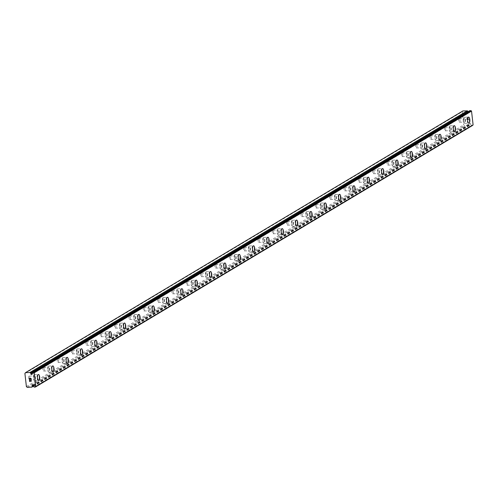 <?xml version="1.0" encoding="UTF-8"?>
<svg xmlns="http://www.w3.org/2000/svg" width="498" height="498" viewBox="0 0 498 498"><rect width="100%" height="100%" fill="white"/><g stroke="black" fill="none" stroke-linecap="round" stroke-linejoin="round"><path stroke-width="0.37" stroke-dasharray="2.49 1.87" d="M31.866 373.183L468.213 112.081L468.164 111.627M32.389 372.404L469.714 110.718A1.301 1.183 59.1 0 1 469.253 111.403L469.24 112.044A0.604 0.548 59.1 0 1 469.066 112.816A0.604 0.548 59.1 0 1 468.213 112.081M33.291 385.794L470.616 124.108L470.772 124.743A1.301 1.183 59.1 0 1 471.382 125.384L472.683 125.378M462.885 110.942L462.225 111.757L463.725 124.923L464.566 125.683L469.135 125.403A1.301 1.183 59.1 0 1 469.577 124.786L469.589 124.151A0.604 0.548 59.1 0 1 469.763 123.38A0.604 0.548 59.1 0 1 470.616 124.108M459.193 118.767A1.762 0.654 87.8 0 0 458.745 120.69A1.762 0.654 87.8 0 0 459.461 122.247A1.762 0.654 87.8 0 0 459.586 122.209A1.762 0.654 87.8 0 0 460.034 120.286A1.762 0.654 87.8 0 0 459.324 118.723A1.762 0.654 87.8 0 0 459.193 118.767M464.335 118.568A1.762 0.654 87.8 0 0 463.887 120.491A1.762 0.654 87.8 0 0 464.597 122.054A1.762 0.654 87.8 0 0 464.727 122.01A1.762 0.654 87.8 0 0 465.169 120.086A1.762 0.654 87.8 0 0 464.46 118.53A1.762 0.654 87.8 0 0 464.335 118.568M468.836 123.149L468.848 123.149A3.019 1.121 -92.2 0 1 468.836 123.149A3.019 1.121 -92.2 0 1 467.622 120.479A3.019 1.121 -92.2 0 1 468.388 117.179A3.019 1.121 -92.2 0 1 468.606 117.111A3.019 1.121 -92.2 0 1 468.612 117.111L468.618 117.111M444.857 127.345A1.762 0.654 87.8 0 0 444.409 129.268A1.762 0.654 87.8 0 0 445.119 130.825A1.762 0.654 87.8 0 0 445.249 130.787A1.762 0.654 87.8 0 0 445.698 128.864A1.762 0.654 87.8 0 0 444.988 127.307A1.762 0.654 87.8 0 0 444.857 127.345M449.993 127.152A1.762 0.654 87.8 0 0 449.545 129.069A1.762 0.654 87.8 0 0 450.254 130.632A1.762 0.654 87.8 0 0 450.385 130.588A1.762 0.654 87.8 0 0 450.833 128.671A1.762 0.654 87.8 0 0 450.124 127.108A1.762 0.654 87.8 0 0 449.993 127.152M454.5 131.727L454.506 131.727A3.019 1.121 -92.2 0 1 454.5 131.727A3.019 1.121 -92.2 0 1 453.28 129.057A3.019 1.121 -92.2 0 1 454.045 125.764A3.019 1.121 -92.2 0 1 454.269 125.695A3.019 1.121 -92.2 0 1 454.276 125.695L454.276 125.695M430.521 135.923A1.762 0.654 87.8 0 0 430.073 137.846A1.762 0.654 87.8 0 0 430.782 139.409A1.762 0.654 87.8 0 0 430.913 139.365A1.762 0.654 87.8 0 0 431.355 137.442A1.762 0.654 87.8 0 0 430.646 135.886A1.762 0.654 87.8 0 0 430.521 135.923M435.657 135.73A1.762 0.654 87.8 0 0 435.208 137.653A1.762 0.654 87.8 0 0 435.918 139.21A1.762 0.654 87.8 0 0 436.049 139.172A1.762 0.654 87.8 0 0 436.497 137.249A1.762 0.654 87.8 0 0 435.787 135.693A1.762 0.654 87.8 0 0 435.657 135.73M440.157 140.312L440.17 140.305A3.019 1.121 -92.2 0 1 440.157 140.312A3.019 1.121 -92.2 0 1 438.943 137.635A3.019 1.121 -92.2 0 1 439.709 134.342A3.019 1.121 -92.2 0 1 439.933 134.273L439.939 134.273M416.179 144.507A1.762 0.654 87.8 0 0 415.73 146.424A1.762 0.654 87.8 0 0 416.44 147.987A1.762 0.654 87.8 0 0 416.571 147.943A1.762 0.654 87.8 0 0 417.019 146.026A1.762 0.654 87.8 0 0 416.309 144.464A1.762 0.654 87.8 0 0 416.179 144.507M421.314 144.308A1.762 0.654 87.8 0 0 420.872 146.231A1.762 0.654 87.8 0 0 421.582 147.788A1.762 0.654 87.8 0 0 421.706 147.75A1.762 0.654 87.8 0 0 422.155 145.827A1.762 0.654 87.8 0 0 421.445 144.271A1.762 0.654 87.8 0 0 421.314 144.308M425.821 148.89L425.834 148.89A3.019 1.121 -92.2 0 1 425.821 148.89A3.019 1.121 -92.2 0 1 424.601 146.213A3.019 1.121 -92.2 0 1 425.373 142.92A3.019 1.121 -92.2 0 1 425.591 142.851A3.019 1.121 -92.2 0 1 425.597 142.851L425.603 142.851M401.842 153.085A1.762 0.654 87.8 0 0 401.394 155.009A1.762 0.654 87.8 0 0 402.104 156.565A1.762 0.654 87.8 0 0 402.235 156.528A1.762 0.654 87.8 0 0 402.683 154.604A1.762 0.654 87.8 0 0 401.973 153.048A1.762 0.654 87.8 0 0 401.842 153.085M406.978 152.892A1.762 0.654 87.8 0 0 406.53 154.81A1.762 0.654 87.8 0 0 407.24 156.372A1.762 0.654 87.8 0 0 407.37 156.328A1.762 0.654 87.8 0 0 407.818 154.411A1.762 0.654 87.8 0 0 407.109 152.849A1.762 0.654 87.8 0 0 406.978 152.892M411.491 157.468L411.485 157.468A3.019 1.121 -92.2 0 1 410.265 154.797A3.019 1.121 -92.2 0 1 411.031 151.504A3.019 1.121 -92.2 0 1 411.255 151.429A3.019 1.121 -92.2 0 1 411.261 151.429L411.261 151.429M387.5 161.663A1.762 0.654 87.8 0 0 387.052 163.587A1.762 0.654 87.8 0 0 387.768 165.143A1.762 0.654 87.8 0 0 387.892 165.106A1.762 0.654 87.8 0 0 388.34 163.182A1.762 0.654 87.8 0 0 387.631 161.626A1.762 0.654 87.8 0 0 387.5 161.663M392.642 161.47A1.762 0.654 87.8 0 0 392.194 163.394A1.762 0.654 87.8 0 0 392.903 164.95A1.762 0.654 87.8 0 0 393.034 164.913A1.762 0.654 87.8 0 0 393.482 162.989A1.762 0.654 87.8 0 0 392.766 161.427A1.762 0.654 87.8 0 0 392.642 161.47M397.143 166.046L397.155 166.046A3.019 1.121 -92.2 0 1 397.143 166.046A3.019 1.121 -92.2 0 1 395.929 163.375A3.019 1.121 -92.2 0 1 396.694 160.082A3.019 1.121 -92.2 0 1 396.912 160.014A3.019 1.121 -92.2 0 1 396.918 160.014L396.925 160.014M373.164 170.248A1.762 0.654 87.8 0 0 372.716 172.165A1.762 0.654 87.8 0 0 373.425 173.727A1.762 0.654 87.8 0 0 373.556 173.684A1.762 0.654 87.8 0 0 374.004 171.766A1.762 0.654 87.8 0 0 373.295 170.204A1.762 0.654 87.8 0 0 373.164 170.248M378.299 170.048A1.762 0.654 87.8 0 0 377.851 171.972A1.762 0.654 87.8 0 0 378.567 173.528A1.762 0.654 87.8 0 0 378.692 173.491A1.762 0.654 87.8 0 0 379.14 171.567A1.762 0.654 87.8 0 0 378.43 170.011A1.762 0.654 87.8 0 0 378.299 170.048M382.806 174.63L382.813 174.63A3.019 1.121 -92.2 0 1 382.806 174.63A3.019 1.121 -92.2 0 1 381.586 171.953A3.019 1.121 -92.2 0 1 382.358 168.66A3.019 1.121 -92.2 0 1 382.576 168.592A3.019 1.121 -92.2 0 1 382.582 168.592L382.589 168.592M358.828 178.826A1.762 0.654 87.8 0 0 358.379 180.743A1.762 0.654 87.8 0 0 359.089 182.305A1.762 0.654 87.8 0 0 359.22 182.262A1.762 0.654 87.8 0 0 359.668 180.344A1.762 0.654 87.8 0 0 358.952 178.782A1.762 0.654 87.8 0 0 358.828 178.826M363.963 178.626A1.762 0.654 87.8 0 0 363.515 180.55A1.762 0.654 87.8 0 0 364.225 182.112A1.762 0.654 87.8 0 0 364.355 182.069A1.762 0.654 87.8 0 0 364.804 180.145A1.762 0.654 87.8 0 0 364.094 178.589A1.762 0.654 87.8 0 0 363.963 178.626M368.476 183.208L368.47 183.208A3.019 1.121 -92.2 0 1 367.25 180.537A3.019 1.121 -92.2 0 1 368.016 177.238A3.019 1.121 -92.2 0 1 368.24 177.17L368.246 177.17M344.485 187.404A1.762 0.654 87.8 0 0 344.037 189.327A1.762 0.654 87.8 0 0 344.747 190.883A1.762 0.654 87.8 0 0 344.877 190.846A1.762 0.654 87.8 0 0 345.326 188.923A1.762 0.654 87.8 0 0 344.616 187.366A1.762 0.654 87.8 0 0 344.485 187.404M349.627 187.211A1.762 0.654 87.8 0 0 349.179 189.128A1.762 0.654 87.8 0 0 349.889 190.69A1.762 0.654 87.8 0 0 350.013 190.647A1.762 0.654 87.8 0 0 350.461 188.73A1.762 0.654 87.8 0 0 349.752 187.167A1.762 0.654 87.8 0 0 349.627 187.211M354.128 191.786L354.14 191.786A3.019 1.121 -92.2 0 1 354.128 191.786A3.019 1.121 -92.2 0 1 352.908 189.116A3.019 1.121 -92.2 0 1 353.68 185.822A3.019 1.121 -92.2 0 1 353.897 185.754A3.019 1.121 -92.2 0 1 353.904 185.754L353.91 185.754M330.149 195.982A1.762 0.654 87.8 0 0 329.701 197.905A1.762 0.654 87.8 0 0 330.411 199.468A1.762 0.654 87.8 0 0 330.541 199.424A1.762 0.654 87.8 0 0 330.989 197.501A1.762 0.654 87.8 0 0 330.28 195.944A1.762 0.654 87.8 0 0 330.149 195.982M335.285 195.789A1.762 0.654 87.8 0 0 334.837 197.712A1.762 0.654 87.8 0 0 335.546 199.268A1.762 0.654 87.8 0 0 335.677 199.231A1.762 0.654 87.8 0 0 336.125 197.308A1.762 0.654 87.8 0 0 335.415 195.751A1.762 0.654 87.8 0 0 335.285 195.789M339.792 200.364L339.798 200.364A3.019 1.121 -92.2 0 1 339.792 200.364A3.019 1.121 -92.2 0 1 338.572 197.694A3.019 1.121 -92.2 0 1 339.337 194.401A3.019 1.121 -92.2 0 1 339.561 194.332A3.019 1.121 -92.2 0 1 339.568 194.332L339.568 194.332M315.807 204.566A1.762 0.654 87.8 0 0 315.365 206.483A1.762 0.654 87.8 0 0 316.074 208.046A1.762 0.654 87.8 0 0 316.199 208.002A1.762 0.654 87.8 0 0 316.647 206.085A1.762 0.654 87.8 0 0 315.937 204.522A1.762 0.654 87.8 0 0 315.807 204.566M320.949 204.367A1.762 0.654 87.8 0 0 320.5 206.29A1.762 0.654 87.8 0 0 321.21 207.847A1.762 0.654 87.8 0 0 321.341 207.809A1.762 0.654 87.8 0 0 321.789 205.886A1.762 0.654 87.8 0 0 321.073 204.329A1.762 0.654 87.8 0 0 320.949 204.367M325.462 208.948L325.449 208.948A3.019 1.121 -92.2 0 1 325.449 208.948A3.019 1.121 -92.2 0 1 324.235 206.272A3.019 1.121 -92.2 0 1 325.001 202.979A3.019 1.121 -92.2 0 1 325.225 202.91L325.231 202.91M301.471 213.144A1.762 0.654 87.8 0 0 301.022 215.068A1.762 0.654 87.8 0 0 301.732 216.624A1.762 0.654 87.8 0 0 301.863 216.586A1.762 0.654 87.8 0 0 302.311 214.663A1.762 0.654 87.8 0 0 301.601 213.1A1.762 0.654 87.8 0 0 301.471 213.144M306.606 212.951A1.762 0.654 87.8 0 0 306.158 214.868A1.762 0.654 87.8 0 0 306.874 216.431A1.762 0.654 87.8 0 0 306.998 216.387A1.762 0.654 87.8 0 0 307.447 214.47A1.762 0.654 87.8 0 0 306.737 212.907A1.762 0.654 87.8 0 0 306.606 212.951M311.113 217.526L311.126 217.526A3.019 1.121 -92.2 0 1 311.113 217.526A3.019 1.121 -92.2 0 1 309.893 214.856A3.019 1.121 -92.2 0 1 310.665 211.563A3.019 1.121 -92.2 0 1 310.883 211.488A3.019 1.121 -92.2 0 1 310.889 211.488L310.895 211.488M287.134 221.722A1.762 0.654 87.8 0 0 286.686 223.646A1.762 0.654 87.8 0 0 287.396 225.202A1.762 0.654 87.8 0 0 287.527 225.164A1.762 0.654 87.8 0 0 287.975 223.241A1.762 0.654 87.8 0 0 287.259 221.685A1.762 0.654 87.8 0 0 287.134 221.722M292.27 221.529A1.762 0.654 87.8 0 0 291.822 223.446A1.762 0.654 87.8 0 0 292.531 225.009A1.762 0.654 87.8 0 0 292.662 224.965A1.762 0.654 87.8 0 0 293.11 223.048A1.762 0.654 87.8 0 0 292.401 221.486A1.762 0.654 87.8 0 0 292.27 221.529M296.777 226.104L296.777 226.104A3.019 1.121 -92.2 0 1 295.557 223.434A3.019 1.121 -92.2 0 1 296.322 220.141A3.019 1.121 -92.2 0 1 296.547 220.072L296.553 220.072M272.792 230.306A1.762 0.654 87.8 0 0 272.344 232.224A1.762 0.654 87.8 0 0 273.06 233.786A1.762 0.654 87.8 0 0 273.184 233.743A1.762 0.654 87.8 0 0 273.632 231.825A1.762 0.654 87.8 0 0 272.923 230.263A1.762 0.654 87.8 0 0 272.792 230.306M277.934 230.107A1.762 0.654 87.8 0 0 277.486 232.031A1.762 0.654 87.8 0 0 278.195 233.587A1.762 0.654 87.8 0 0 278.326 233.55A1.762 0.654 87.8 0 0 278.774 231.626A1.762 0.654 87.8 0 0 278.058 230.07A1.762 0.654 87.8 0 0 277.934 230.107M282.447 234.689L282.434 234.689A3.019 1.121 -92.2 0 1 282.434 234.689A3.019 1.121 -92.2 0 1 281.221 232.012A3.019 1.121 -92.2 0 1 281.986 228.719A3.019 1.121 -92.2 0 1 282.204 228.65A3.019 1.121 -92.2 0 1 282.21 228.65L282.217 228.65M258.456 238.884A1.762 0.654 87.8 0 0 258.008 240.802A1.762 0.654 87.8 0 0 258.717 242.364A1.762 0.654 87.8 0 0 258.848 242.321A1.762 0.654 87.8 0 0 259.296 240.403A1.762 0.654 87.8 0 0 258.587 238.841A1.762 0.654 87.8 0 0 258.456 238.884M263.591 238.685A1.762 0.654 87.8 0 0 263.143 240.609A1.762 0.654 87.8 0 0 263.853 242.171A1.762 0.654 87.8 0 0 263.984 242.128A1.762 0.654 87.8 0 0 264.432 240.204A1.762 0.654 87.8 0 0 263.722 238.648A1.762 0.654 87.8 0 0 263.591 238.685M268.098 243.267L268.105 243.267A3.019 1.121 -92.2 0 1 268.098 243.267A3.019 1.121 -92.2 0 1 266.878 240.59A3.019 1.121 -92.2 0 1 267.644 237.297A3.019 1.121 -92.2 0 1 267.868 237.229A3.019 1.121 -92.2 0 1 267.874 237.229L267.874 237.229M244.12 247.462A1.762 0.654 87.8 0 0 243.671 249.386A1.762 0.654 87.8 0 0 244.381 250.942A1.762 0.654 87.8 0 0 244.512 250.905A1.762 0.654 87.8 0 0 244.954 248.981A1.762 0.654 87.8 0 0 244.244 247.425A1.762 0.654 87.8 0 0 244.12 247.462M249.255 247.269A1.762 0.654 87.8 0 0 248.807 249.187A1.762 0.654 87.8 0 0 249.517 250.749A1.762 0.654 87.8 0 0 249.647 250.706A1.762 0.654 87.8 0 0 250.096 248.788A1.762 0.654 87.8 0 0 249.386 247.226A1.762 0.654 87.8 0 0 249.255 247.269M253.756 251.845L253.768 251.845A3.019 1.121 -92.2 0 1 253.756 251.845A3.019 1.121 -92.2 0 1 252.542 249.174A3.019 1.121 -92.2 0 1 253.308 245.881A3.019 1.121 -92.2 0 1 253.532 245.813L253.538 245.807M229.777 256.04A1.762 0.654 87.8 0 0 229.329 257.964A1.762 0.654 87.8 0 0 230.039 259.52A1.762 0.654 87.8 0 0 230.169 259.483A1.762 0.654 87.8 0 0 230.618 257.559A1.762 0.654 87.8 0 0 229.908 256.003A1.762 0.654 87.8 0 0 229.777 256.04M234.913 255.848A1.762 0.654 87.8 0 0 234.471 257.771A1.762 0.654 87.8 0 0 235.181 259.327A1.762 0.654 87.8 0 0 235.305 259.29A1.762 0.654 87.8 0 0 235.753 257.366A1.762 0.654 87.8 0 0 235.044 255.804A1.762 0.654 87.8 0 0 234.913 255.848M239.432 260.423L239.42 260.423A3.019 1.121 -92.2 0 1 239.42 260.423A3.019 1.121 -92.2 0 1 238.2 257.752A3.019 1.121 -92.2 0 1 238.972 254.459A3.019 1.121 -92.2 0 1 239.189 254.391A3.019 1.121 -92.2 0 1 239.196 254.391L239.202 254.391M215.441 264.625A1.762 0.654 87.8 0 0 214.993 266.542A1.762 0.654 87.8 0 0 215.702 268.105A1.762 0.654 87.8 0 0 215.833 268.061A1.762 0.654 87.8 0 0 216.281 266.144A1.762 0.654 87.8 0 0 215.572 264.581A1.762 0.654 87.8 0 0 215.441 264.625M220.577 264.426A1.762 0.654 87.8 0 0 220.128 266.349A1.762 0.654 87.8 0 0 220.838 267.905A1.762 0.654 87.8 0 0 220.969 267.868A1.762 0.654 87.8 0 0 221.417 265.944A1.762 0.654 87.8 0 0 220.707 264.388A1.762 0.654 87.8 0 0 220.577 264.426M225.084 269.007L225.084 269.007A3.019 1.121 -92.2 0 1 223.863 266.33A3.019 1.121 -92.2 0 1 224.629 263.037A3.019 1.121 -92.2 0 1 224.853 262.969A3.019 1.121 -92.2 0 1 224.859 262.969L224.859 262.969M201.099 273.203A1.762 0.654 87.8 0 0 200.65 275.126A1.762 0.654 87.8 0 0 201.366 276.683A1.762 0.654 87.8 0 0 201.491 276.645A1.762 0.654 87.8 0 0 201.939 274.722A1.762 0.654 87.8 0 0 201.229 273.159A1.762 0.654 87.8 0 0 201.099 273.203M206.24 273.01A1.762 0.654 87.8 0 0 205.792 274.927A1.762 0.654 87.8 0 0 206.502 276.49A1.762 0.654 87.8 0 0 206.633 276.446A1.762 0.654 87.8 0 0 207.081 274.529A1.762 0.654 87.8 0 0 206.365 272.966A1.762 0.654 87.8 0 0 206.24 273.01M210.741 277.585L210.754 277.585A3.019 1.121 -92.2 0 1 210.741 277.585A3.019 1.121 -92.2 0 1 209.527 274.915A3.019 1.121 -92.2 0 1 210.293 271.615A3.019 1.121 -92.2 0 1 210.511 271.547A3.019 1.121 -92.2 0 1 210.517 271.547L210.511 271.547M186.762 281.781A1.762 0.654 87.8 0 0 186.314 283.704A1.762 0.654 87.8 0 0 187.024 285.261A1.762 0.654 87.8 0 0 187.155 285.223A1.762 0.654 87.8 0 0 187.603 283.3A1.762 0.654 87.8 0 0 186.893 281.744A1.762 0.654 87.8 0 0 186.762 281.781M191.898 281.588A1.762 0.654 87.8 0 0 191.45 283.505A1.762 0.654 87.8 0 0 192.166 285.068A1.762 0.654 87.8 0 0 192.29 285.024A1.762 0.654 87.8 0 0 192.738 283.107A1.762 0.654 87.8 0 0 192.029 281.544A1.762 0.654 87.8 0 0 191.898 281.588M196.405 286.163L196.411 286.163A3.019 1.121 -92.2 0 1 196.405 286.163A3.019 1.121 -92.2 0 1 195.185 283.493A3.019 1.121 -92.2 0 1 195.957 280.2A3.019 1.121 -92.2 0 1 196.175 280.131A3.019 1.121 -92.2 0 1 196.181 280.131L196.187 280.131M172.426 290.359A1.762 0.654 87.8 0 0 171.978 292.282A1.762 0.654 87.8 0 0 172.688 293.845A1.762 0.654 87.8 0 0 172.818 293.801A1.762 0.654 87.8 0 0 173.267 291.878A1.762 0.654 87.8 0 0 172.551 290.322A1.762 0.654 87.8 0 0 172.426 290.359M177.562 290.166A1.762 0.654 87.8 0 0 177.114 292.089A1.762 0.654 87.8 0 0 177.823 293.646A1.762 0.654 87.8 0 0 177.954 293.608A1.762 0.654 87.8 0 0 178.402 291.685A1.762 0.654 87.8 0 0 177.693 290.129A1.762 0.654 87.8 0 0 177.562 290.166M182.069 294.748L182.069 294.748A3.019 1.121 -92.2 0 1 180.849 292.071A3.019 1.121 -92.2 0 1 181.614 288.778A3.019 1.121 -92.2 0 1 181.838 288.709L181.845 288.709M158.084 298.943A1.762 0.654 87.8 0 0 157.636 300.86A1.762 0.654 87.8 0 0 158.352 302.423A1.762 0.654 87.8 0 0 158.476 302.379A1.762 0.654 87.8 0 0 158.924 300.462A1.762 0.654 87.8 0 0 158.215 298.9A1.762 0.654 87.8 0 0 158.084 298.943M163.226 298.744A1.762 0.654 87.8 0 0 162.778 300.668A1.762 0.654 87.8 0 0 163.487 302.224A1.762 0.654 87.8 0 0 163.618 302.186A1.762 0.654 87.8 0 0 164.06 300.263A1.762 0.654 87.8 0 0 163.35 298.707A1.762 0.654 87.8 0 0 163.226 298.744M167.726 303.326L167.739 303.326A3.019 1.121 -92.2 0 1 167.726 303.326A3.019 1.121 -92.2 0 1 166.506 300.649A3.019 1.121 -92.2 0 1 167.278 297.356A3.019 1.121 -92.2 0 1 167.496 297.287A3.019 1.121 -92.2 0 1 167.502 297.287L167.496 297.287M143.748 307.521A1.762 0.654 87.8 0 0 143.299 309.445A1.762 0.654 87.8 0 0 144.009 311.001A1.762 0.654 87.8 0 0 144.14 310.964A1.762 0.654 87.8 0 0 144.588 309.04A1.762 0.654 87.8 0 0 143.878 307.484A1.762 0.654 87.8 0 0 143.748 307.521M148.883 307.328A1.762 0.654 87.8 0 0 148.435 309.246A1.762 0.654 87.8 0 0 149.145 310.808A1.762 0.654 87.8 0 0 149.276 310.764A1.762 0.654 87.8 0 0 149.724 308.847A1.762 0.654 87.8 0 0 149.014 307.285A1.762 0.654 87.8 0 0 148.883 307.328M153.39 311.904L153.396 311.904A3.019 1.121 -92.2 0 1 153.39 311.904A3.019 1.121 -92.2 0 1 152.17 309.233A3.019 1.121 -92.2 0 1 152.936 305.94A3.019 1.121 -92.2 0 1 153.16 305.872A3.019 1.121 -92.2 0 1 153.166 305.865L153.166 305.865M129.412 316.099A1.762 0.654 87.8 0 0 128.963 318.023A1.762 0.654 87.8 0 0 129.673 319.579A1.762 0.654 87.8 0 0 129.797 319.542A1.762 0.654 87.8 0 0 130.246 317.618A1.762 0.654 87.8 0 0 129.536 316.062A1.762 0.654 87.8 0 0 129.412 316.099M134.547 315.906A1.762 0.654 87.8 0 0 134.099 317.83A1.762 0.654 87.8 0 0 134.809 319.386A1.762 0.654 87.8 0 0 134.939 319.349A1.762 0.654 87.8 0 0 135.388 317.425A1.762 0.654 87.8 0 0 134.672 315.863A1.762 0.654 87.8 0 0 134.547 315.906M139.048 320.482L139.06 320.482A3.019 1.121 -92.2 0 1 139.048 320.482A3.019 1.121 -92.2 0 1 137.834 317.811A3.019 1.121 -92.2 0 1 138.6 314.518A3.019 1.121 -92.2 0 1 138.824 314.45L138.83 314.45M115.069 324.684A1.762 0.654 87.8 0 0 114.621 326.601A1.762 0.654 87.8 0 0 115.331 328.163A1.762 0.654 87.8 0 0 115.461 328.12A1.762 0.654 87.8 0 0 115.91 326.202A1.762 0.654 87.8 0 0 115.2 324.64A1.762 0.654 87.8 0 0 115.069 324.684M120.205 324.484A1.762 0.654 87.8 0 0 119.757 326.408A1.762 0.654 87.8 0 0 120.472 327.964A1.762 0.654 87.8 0 0 120.597 327.927A1.762 0.654 87.8 0 0 121.045 326.003A1.762 0.654 87.8 0 0 120.335 324.447A1.762 0.654 87.8 0 0 120.205 324.484M124.712 329.066L124.724 329.066A3.019 1.121 -92.2 0 1 124.712 329.066A3.019 1.121 -92.2 0 1 123.492 326.389A3.019 1.121 -92.2 0 1 124.263 323.096A3.019 1.121 -92.2 0 1 124.481 323.028A3.019 1.121 -92.2 0 1 124.488 323.028L124.481 323.028M100.733 333.262A1.762 0.654 87.8 0 0 100.285 335.185A1.762 0.654 87.8 0 0 100.994 336.741A1.762 0.654 87.8 0 0 101.125 336.704A1.762 0.654 87.8 0 0 101.573 334.781A1.762 0.654 87.8 0 0 100.857 333.218A1.762 0.654 87.8 0 0 100.733 333.262M105.869 333.062A1.762 0.654 87.8 0 0 105.42 334.986A1.762 0.654 87.8 0 0 106.13 336.548A1.762 0.654 87.8 0 0 106.261 336.505A1.762 0.654 87.8 0 0 106.709 334.581A1.762 0.654 87.8 0 0 105.999 333.025A1.762 0.654 87.8 0 0 105.869 333.062M110.375 337.644L110.375 337.644A3.019 1.121 -92.2 0 1 109.155 334.973A3.019 1.121 -92.2 0 1 109.921 331.674A3.019 1.121 -92.2 0 1 110.145 331.606A3.019 1.121 -92.2 0 1 110.151 331.606L110.151 331.606M86.391 341.84A1.762 0.654 87.8 0 0 85.942 343.763A1.762 0.654 87.8 0 0 86.658 345.319A1.762 0.654 87.8 0 0 86.783 345.282A1.762 0.654 87.8 0 0 87.231 343.359A1.762 0.654 87.8 0 0 86.521 341.802A1.762 0.654 87.8 0 0 86.391 341.84M91.532 341.647A1.762 0.654 87.8 0 0 91.084 343.564A1.762 0.654 87.8 0 0 91.794 345.126A1.762 0.654 87.8 0 0 91.925 345.083A1.762 0.654 87.8 0 0 92.373 343.166A1.762 0.654 87.8 0 0 91.657 341.603A1.762 0.654 87.8 0 0 91.532 341.647M96.033 346.222L96.046 346.222A3.019 1.121 -92.2 0 1 96.033 346.222A3.019 1.121 -92.2 0 1 94.819 343.552A3.019 1.121 -92.2 0 1 95.585 340.259A3.019 1.121 -92.2 0 1 95.803 340.19A3.019 1.121 -92.2 0 1 95.809 340.19L95.815 340.19M72.054 350.418A1.762 0.654 87.8 0 0 71.606 352.341A1.762 0.654 87.8 0 0 72.316 353.904A1.762 0.654 87.8 0 0 72.447 353.86A1.762 0.654 87.8 0 0 72.895 351.937A1.762 0.654 87.8 0 0 72.185 350.38A1.762 0.654 87.8 0 0 72.054 350.418M77.19 350.225A1.762 0.654 87.8 0 0 76.742 352.148A1.762 0.654 87.8 0 0 77.451 353.705A1.762 0.654 87.8 0 0 77.582 353.667A1.762 0.654 87.8 0 0 78.03 351.744A1.762 0.654 87.8 0 0 77.321 350.187A1.762 0.654 87.8 0 0 77.19 350.225M81.697 354.806L81.703 354.8A3.019 1.121 -92.2 0 1 81.697 354.806A3.019 1.121 -92.2 0 1 80.477 352.13A3.019 1.121 -92.2 0 1 81.242 348.837A3.019 1.121 -92.2 0 1 81.467 348.768A3.019 1.121 -92.2 0 1 81.473 348.768L81.467 348.768M57.718 359.002A1.762 0.654 87.8 0 0 57.27 360.919A1.762 0.654 87.8 0 0 57.98 362.482A1.762 0.654 87.8 0 0 58.11 362.438A1.762 0.654 87.8 0 0 58.552 360.521A1.762 0.654 87.8 0 0 57.843 358.958A1.762 0.654 87.8 0 0 57.718 359.002M62.854 358.803A1.762 0.654 87.8 0 0 62.406 360.726A1.762 0.654 87.8 0 0 63.115 362.283A1.762 0.654 87.8 0 0 63.246 362.245A1.762 0.654 87.8 0 0 63.694 360.322A1.762 0.654 87.8 0 0 62.985 358.765A1.762 0.654 87.8 0 0 62.854 358.803M67.361 363.384L67.361 363.384A3.019 1.121 -92.2 0 1 66.141 360.708A3.019 1.121 -92.2 0 1 66.906 357.415A3.019 1.121 -92.2 0 1 67.13 357.346L67.137 357.346M43.376 367.58A1.762 0.654 87.8 0 0 42.928 369.504A1.762 0.654 87.8 0 0 43.637 371.06A1.762 0.654 87.8 0 0 43.768 371.022A1.762 0.654 87.8 0 0 44.216 369.099A1.762 0.654 87.8 0 0 43.507 367.543A1.762 0.654 87.8 0 0 43.376 367.58M48.511 367.387A1.762 0.654 87.8 0 0 48.069 369.304A1.762 0.654 87.8 0 0 48.779 370.867A1.762 0.654 87.8 0 0 48.904 370.823A1.762 0.654 87.8 0 0 49.352 368.906A1.762 0.654 87.8 0 0 48.642 367.343A1.762 0.654 87.8 0 0 48.511 367.387M53.018 371.962L53.031 371.962A3.019 1.121 -92.2 0 1 53.018 371.962A3.019 1.121 -92.2 0 1 51.798 369.292A3.019 1.121 -92.2 0 1 52.57 365.999A3.019 1.121 -92.2 0 1 52.788 365.924A3.019 1.121 -92.2 0 1 52.794 365.924L52.8 365.924M29.04 376.158A1.762 0.654 87.8 0 0 28.591 378.082A1.762 0.654 87.8 0 0 29.301 379.638A1.762 0.654 87.8 0 0 29.432 379.601A1.762 0.654 87.8 0 0 29.88 377.677A1.762 0.654 87.8 0 0 29.17 376.121A1.762 0.654 87.8 0 0 29.04 376.158M34.175 375.965A1.762 0.654 87.8 0 0 33.727 377.889A1.762 0.654 87.8 0 0 34.437 379.445A1.762 0.654 87.8 0 0 34.567 379.408A1.762 0.654 87.8 0 0 35.016 377.484A1.762 0.654 87.8 0 0 34.306 375.922A1.762 0.654 87.8 0 0 34.175 375.965M38.682 380.54L38.682 380.54A3.019 1.121 -92.2 0 1 37.462 377.87A3.019 1.121 -92.2 0 1 38.228 374.577A3.019 1.121 -92.2 0 1 38.452 374.508A3.019 1.121 -92.2 0 1 38.458 374.508L38.452 374.508M34.038 374.733A3.019 1.121 87.8 0 0 33.266 378.032A3.019 1.121 87.8 0 0 34.486 380.702A3.019 1.121 87.8 0 0 34.711 380.634A3.019 1.121 87.8 0 0 35.476 377.341A3.019 1.121 87.8 0 0 34.256 374.664A3.019 1.121 87.8 0 0 34.038 374.733M37.761 374.596A3.019 1.121 87.8 0 0 36.995 377.889A3.019 1.121 87.8 0 0 38.215 380.559A3.019 1.121 87.8 0 0 38.433 380.491A3.019 1.121 87.8 0 0 39.205 377.198A3.019 1.121 87.8 0 0 37.985 374.527A3.019 1.121 87.8 0 0 37.761 374.596M48.374 366.155A3.019 1.121 87.8 0 0 47.609 369.448A3.019 1.121 87.8 0 0 48.823 372.124A3.019 1.121 87.8 0 0 49.047 372.056A3.019 1.121 87.8 0 0 49.812 368.763A3.019 1.121 87.8 0 0 48.599 366.086A3.019 1.121 87.8 0 0 48.374 366.155M52.103 366.011A3.019 1.121 87.8 0 0 51.331 369.311A3.019 1.121 87.8 0 0 52.551 371.981A3.019 1.121 87.8 0 0 52.776 371.913A3.019 1.121 87.8 0 0 53.541 368.62A3.019 1.121 87.8 0 0 52.321 365.943A3.019 1.121 87.8 0 0 52.103 366.011M62.711 357.576A3.019 1.121 87.8 0 0 61.945 360.869A3.019 1.121 87.8 0 0 63.165 363.54A3.019 1.121 87.8 0 0 63.383 363.472A3.019 1.121 87.8 0 0 64.155 360.179A3.019 1.121 87.8 0 0 62.935 357.508A3.019 1.121 87.8 0 0 62.711 357.576M66.439 357.433A3.019 1.121 87.8 0 0 65.674 360.726A3.019 1.121 87.8 0 0 66.888 363.403A3.019 1.121 87.8 0 0 67.112 363.335A3.019 1.121 87.8 0 0 67.877 360.035A3.019 1.121 87.8 0 0 66.664 357.365A3.019 1.121 87.8 0 0 66.439 357.433M77.053 348.998A3.019 1.121 87.8 0 0 76.281 352.291A3.019 1.121 87.8 0 0 77.501 354.962A3.019 1.121 87.8 0 0 77.725 354.893A3.019 1.121 87.8 0 0 78.491 351.6A3.019 1.121 87.8 0 0 77.271 348.93A3.019 1.121 87.8 0 0 77.053 348.998M80.776 348.855A3.019 1.121 87.8 0 0 80.01 352.148A3.019 1.121 87.8 0 0 81.23 354.819A3.019 1.121 87.8 0 0 81.448 354.75A3.019 1.121 87.8 0 0 82.22 351.457A3.019 1.121 87.8 0 0 81 348.787A3.019 1.121 87.8 0 0 80.776 348.855M91.389 340.414A3.019 1.121 87.8 0 0 90.624 343.707A3.019 1.121 87.8 0 0 91.844 346.384A3.019 1.121 87.8 0 0 92.062 346.315A3.019 1.121 87.8 0 0 92.827 343.022A3.019 1.121 87.8 0 0 91.613 340.346A3.019 1.121 87.8 0 0 91.389 340.414M95.118 340.277A3.019 1.121 87.8 0 0 94.352 343.57A3.019 1.121 87.8 0 0 95.566 346.241A3.019 1.121 87.8 0 0 95.79 346.172A3.019 1.121 87.8 0 0 96.556 342.879A3.019 1.121 87.8 0 0 95.336 340.202A3.019 1.121 87.8 0 0 95.118 340.277M105.732 331.836A3.019 1.121 87.8 0 0 104.96 335.129A3.019 1.121 87.8 0 0 106.18 337.806A3.019 1.121 87.8 0 0 106.398 337.737A3.019 1.121 87.8 0 0 107.17 334.438A3.019 1.121 87.8 0 0 105.95 331.768A3.019 1.121 87.8 0 0 105.732 331.836M109.454 331.693A3.019 1.121 87.8 0 0 108.689 334.986A3.019 1.121 87.8 0 0 109.909 337.663A3.019 1.121 87.8 0 0 110.126 337.594A3.019 1.121 87.8 0 0 110.892 334.301A3.019 1.121 87.8 0 0 109.678 331.624A3.019 1.121 87.8 0 0 109.454 331.693M120.068 323.258A3.019 1.121 87.8 0 0 119.302 326.551A3.019 1.121 87.8 0 0 120.516 329.222A3.019 1.121 87.8 0 0 120.74 329.153A3.019 1.121 87.8 0 0 121.506 325.86A3.019 1.121 87.8 0 0 120.286 323.19A3.019 1.121 87.8 0 0 120.068 323.258M123.797 323.115A3.019 1.121 87.8 0 0 123.025 326.408A3.019 1.121 87.8 0 0 124.245 329.085A3.019 1.121 87.8 0 0 124.469 329.01A3.019 1.121 87.8 0 0 125.235 325.717A3.019 1.121 87.8 0 0 124.014 323.046A3.019 1.121 87.8 0 0 123.797 323.115M134.404 314.68A3.019 1.121 87.8 0 0 133.638 317.973A3.019 1.121 87.8 0 0 134.858 320.644A3.019 1.121 87.8 0 0 135.076 320.575A3.019 1.121 87.8 0 0 135.848 317.282A3.019 1.121 87.8 0 0 134.628 314.605A3.019 1.121 87.8 0 0 134.404 314.68M138.133 314.537A3.019 1.121 87.8 0 0 137.367 317.83A3.019 1.121 87.8 0 0 138.581 320.5A3.019 1.121 87.8 0 0 138.805 320.432A3.019 1.121 87.8 0 0 139.571 317.139A3.019 1.121 87.8 0 0 138.357 314.468A3.019 1.121 87.8 0 0 138.133 314.537M148.746 306.096A3.019 1.121 87.8 0 0 147.974 309.389A3.019 1.121 87.8 0 0 149.195 312.065A3.019 1.121 87.8 0 0 149.419 311.997A3.019 1.121 87.8 0 0 150.184 308.704A3.019 1.121 87.8 0 0 148.964 306.027A3.019 1.121 87.8 0 0 148.746 306.096M152.469 305.953A3.019 1.121 87.8 0 0 151.703 309.252A3.019 1.121 87.8 0 0 152.923 311.922A3.019 1.121 87.8 0 0 153.141 311.854A3.019 1.121 87.8 0 0 153.913 308.561A3.019 1.121 87.8 0 0 152.693 305.884A3.019 1.121 87.8 0 0 152.469 305.953M163.083 297.518A3.019 1.121 87.8 0 0 162.317 300.811A3.019 1.121 87.8 0 0 163.531 303.487A3.019 1.121 87.8 0 0 163.755 303.413A3.019 1.121 87.8 0 0 164.521 300.12A3.019 1.121 87.8 0 0 163.307 297.449A3.019 1.121 87.8 0 0 163.083 297.518M166.811 297.374A3.019 1.121 87.8 0 0 166.039 300.668A3.019 1.121 87.8 0 0 167.26 303.344A3.019 1.121 87.8 0 0 167.484 303.276A3.019 1.121 87.8 0 0 168.249 299.983A3.019 1.121 87.8 0 0 167.029 297.306A3.019 1.121 87.8 0 0 166.811 297.374M177.419 288.94A3.019 1.121 87.8 0 0 176.653 292.233A3.019 1.121 87.8 0 0 177.873 294.903A3.019 1.121 87.8 0 0 178.091 294.835A3.019 1.121 87.8 0 0 178.863 291.542A3.019 1.121 87.8 0 0 177.643 288.871A3.019 1.121 87.8 0 0 177.419 288.94M181.148 288.796A3.019 1.121 87.8 0 0 180.382 292.089A3.019 1.121 87.8 0 0 181.602 294.76A3.019 1.121 87.8 0 0 181.82 294.692A3.019 1.121 87.8 0 0 182.585 291.398A3.019 1.121 87.8 0 0 181.372 288.728A3.019 1.121 87.8 0 0 181.148 288.796M191.761 280.355A3.019 1.121 87.8 0 0 190.995 283.655A3.019 1.121 87.8 0 0 192.209 286.325A3.019 1.121 87.8 0 0 192.433 286.257A3.019 1.121 87.8 0 0 193.199 282.964A3.019 1.121 87.8 0 0 191.979 280.287A3.019 1.121 87.8 0 0 191.761 280.355M195.49 280.218A3.019 1.121 87.8 0 0 194.718 283.511A3.019 1.121 87.8 0 0 195.938 286.182A3.019 1.121 87.8 0 0 196.156 286.113A3.019 1.121 87.8 0 0 196.928 282.82A3.019 1.121 87.8 0 0 195.708 280.15A3.019 1.121 87.8 0 0 195.49 280.218M206.097 271.777A3.019 1.121 87.8 0 0 205.332 275.07A3.019 1.121 87.8 0 0 206.552 277.747A3.019 1.121 87.8 0 0 206.77 277.679A3.019 1.121 87.8 0 0 207.535 274.379A3.019 1.121 87.8 0 0 206.321 271.709A3.019 1.121 87.8 0 0 206.097 271.777M209.826 271.634A3.019 1.121 87.8 0 0 209.06 274.927A3.019 1.121 87.8 0 0 210.274 277.604A3.019 1.121 87.8 0 0 210.498 277.535A3.019 1.121 87.8 0 0 211.264 274.242A3.019 1.121 87.8 0 0 210.044 271.566A3.019 1.121 87.8 0 0 209.826 271.634M220.44 263.199A3.019 1.121 87.8 0 0 219.668 266.492A3.019 1.121 87.8 0 0 220.888 269.163A3.019 1.121 87.8 0 0 221.112 269.094A3.019 1.121 87.8 0 0 221.878 265.801A3.019 1.121 87.8 0 0 220.658 263.131A3.019 1.121 87.8 0 0 220.44 263.199M224.162 263.056A3.019 1.121 87.8 0 0 223.397 266.349A3.019 1.121 87.8 0 0 224.617 269.026A3.019 1.121 87.8 0 0 224.835 268.957A3.019 1.121 87.8 0 0 225.606 265.658A3.019 1.121 87.8 0 0 224.386 262.988A3.019 1.121 87.8 0 0 224.162 263.056M234.776 254.621A3.019 1.121 87.8 0 0 234.01 257.914A3.019 1.121 87.8 0 0 235.224 260.585A3.019 1.121 87.8 0 0 235.448 260.516A3.019 1.121 87.8 0 0 236.214 257.223A3.019 1.121 87.8 0 0 234.994 254.546A3.019 1.121 87.8 0 0 234.776 254.621M238.505 254.478A3.019 1.121 87.8 0 0 237.733 257.771A3.019 1.121 87.8 0 0 238.953 260.442A3.019 1.121 87.8 0 0 239.177 260.373A3.019 1.121 87.8 0 0 239.943 257.08A3.019 1.121 87.8 0 0 238.723 254.41A3.019 1.121 87.8 0 0 238.505 254.478M249.112 246.037A3.019 1.121 87.8 0 0 248.346 249.33A3.019 1.121 87.8 0 0 249.566 252.007A3.019 1.121 87.8 0 0 249.784 251.938A3.019 1.121 87.8 0 0 250.556 248.645A3.019 1.121 87.8 0 0 249.336 245.968A3.019 1.121 87.8 0 0 249.112 246.037M252.841 245.894A3.019 1.121 87.8 0 0 252.075 249.193A3.019 1.121 87.8 0 0 253.289 251.864A3.019 1.121 87.8 0 0 253.513 251.795A3.019 1.121 87.8 0 0 254.279 248.502A3.019 1.121 87.8 0 0 253.065 245.825A3.019 1.121 87.8 0 0 252.841 245.894M263.454 237.459A3.019 1.121 87.8 0 0 262.683 240.752A3.019 1.121 87.8 0 0 263.903 243.429A3.019 1.121 87.8 0 0 264.127 243.354A3.019 1.121 87.8 0 0 264.892 240.061A3.019 1.121 87.8 0 0 263.672 237.39A3.019 1.121 87.8 0 0 263.454 237.459M267.177 237.316A3.019 1.121 87.8 0 0 266.411 240.609A3.019 1.121 87.8 0 0 267.631 243.285A3.019 1.121 87.8 0 0 267.849 243.217A3.019 1.121 87.8 0 0 268.621 239.924A3.019 1.121 87.8 0 0 267.401 237.247A3.019 1.121 87.8 0 0 267.177 237.316M277.791 228.881A3.019 1.121 87.8 0 0 277.025 232.174A3.019 1.121 87.8 0 0 278.245 234.844A3.019 1.121 87.8 0 0 278.463 234.776A3.019 1.121 87.8 0 0 279.229 231.483A3.019 1.121 87.8 0 0 278.015 228.812A3.019 1.121 87.8 0 0 277.791 228.881M281.519 228.738A3.019 1.121 87.8 0 0 280.748 232.031A3.019 1.121 87.8 0 0 281.968 234.701A3.019 1.121 87.8 0 0 282.192 234.633A3.019 1.121 87.8 0 0 282.957 231.34A3.019 1.121 87.8 0 0 281.737 228.669A3.019 1.121 87.8 0 0 281.519 228.738M292.133 220.297A3.019 1.121 87.8 0 0 291.361 223.596A3.019 1.121 87.8 0 0 292.581 226.266A3.019 1.121 87.8 0 0 292.799 226.198A3.019 1.121 87.8 0 0 293.571 222.905A3.019 1.121 87.8 0 0 292.351 220.228A3.019 1.121 87.8 0 0 292.133 220.297M295.856 220.16A3.019 1.121 87.8 0 0 295.09 223.453A3.019 1.121 87.8 0 0 296.31 226.123A3.019 1.121 87.8 0 0 296.528 226.055A3.019 1.121 87.8 0 0 297.294 222.762A3.019 1.121 87.8 0 0 296.08 220.091A3.019 1.121 87.8 0 0 295.856 220.16M306.469 211.718A3.019 1.121 87.8 0 0 305.704 215.012A3.019 1.121 87.8 0 0 306.917 217.688A3.019 1.121 87.8 0 0 307.142 217.62A3.019 1.121 87.8 0 0 307.907 214.321A3.019 1.121 87.8 0 0 306.687 211.65A3.019 1.121 87.8 0 0 306.469 211.718M310.198 211.575A3.019 1.121 87.8 0 0 309.426 214.868A3.019 1.121 87.8 0 0 310.646 217.545A3.019 1.121 87.8 0 0 310.87 217.477A3.019 1.121 87.8 0 0 311.636 214.184A3.019 1.121 87.8 0 0 310.416 211.507A3.019 1.121 87.8 0 0 310.198 211.575M320.805 203.14A3.019 1.121 87.8 0 0 320.04 206.433A3.019 1.121 87.8 0 0 321.26 209.104A3.019 1.121 87.8 0 0 321.478 209.036A3.019 1.121 87.8 0 0 322.25 205.742A3.019 1.121 87.8 0 0 321.029 203.072A3.019 1.121 87.8 0 0 320.805 203.14M324.534 202.997A3.019 1.121 87.8 0 0 323.768 206.29A3.019 1.121 87.8 0 0 324.982 208.967A3.019 1.121 87.8 0 0 325.206 208.899A3.019 1.121 87.8 0 0 325.972 205.599A3.019 1.121 87.8 0 0 324.752 202.929A3.019 1.121 87.8 0 0 324.534 202.997M335.148 194.562A3.019 1.121 87.8 0 0 334.376 197.855A3.019 1.121 87.8 0 0 335.596 200.526A3.019 1.121 87.8 0 0 335.82 200.457A3.019 1.121 87.8 0 0 336.586 197.164A3.019 1.121 87.8 0 0 335.366 194.488A3.019 1.121 87.8 0 0 335.148 194.562M338.87 194.419A3.019 1.121 87.8 0 0 338.105 197.712A3.019 1.121 87.8 0 0 339.325 200.383A3.019 1.121 87.8 0 0 339.543 200.314A3.019 1.121 87.8 0 0 340.315 197.021A3.019 1.121 87.8 0 0 339.094 194.351A3.019 1.121 87.8 0 0 338.87 194.419M349.484 185.978A3.019 1.121 87.8 0 0 348.718 189.271A3.019 1.121 87.8 0 0 349.932 191.948A3.019 1.121 87.8 0 0 350.156 191.879A3.019 1.121 87.8 0 0 350.922 188.586A3.019 1.121 87.8 0 0 349.708 185.91A3.019 1.121 87.8 0 0 349.484 185.978M353.213 185.841A3.019 1.121 87.8 0 0 352.441 189.134A3.019 1.121 87.8 0 0 353.661 191.805A3.019 1.121 87.8 0 0 353.885 191.736A3.019 1.121 87.8 0 0 354.651 188.443A3.019 1.121 87.8 0 0 353.431 185.766A3.019 1.121 87.8 0 0 353.213 185.841M363.82 177.4A3.019 1.121 87.8 0 0 363.054 180.693A3.019 1.121 87.8 0 0 364.275 183.37A3.019 1.121 87.8 0 0 364.492 183.295A3.019 1.121 87.8 0 0 365.264 180.002A3.019 1.121 87.8 0 0 364.044 177.332A3.019 1.121 87.8 0 0 363.82 177.4M367.549 177.257A3.019 1.121 87.8 0 0 366.783 180.55A3.019 1.121 87.8 0 0 368.003 183.227A3.019 1.121 87.8 0 0 368.221 183.158A3.019 1.121 87.8 0 0 368.987 179.865A3.019 1.121 87.8 0 0 367.773 177.188A3.019 1.121 87.8 0 0 367.549 177.257M378.163 168.822A3.019 1.121 87.8 0 0 377.391 172.115A3.019 1.121 87.8 0 0 378.611 174.786A3.019 1.121 87.8 0 0 378.835 174.717A3.019 1.121 87.8 0 0 379.601 171.424A3.019 1.121 87.8 0 0 378.38 168.754A3.019 1.121 87.8 0 0 378.163 168.822M381.885 168.679A3.019 1.121 87.8 0 0 381.119 171.972A3.019 1.121 87.8 0 0 382.34 174.649A3.019 1.121 87.8 0 0 382.557 174.574A3.019 1.121 87.8 0 0 383.329 171.281A3.019 1.121 87.8 0 0 382.109 168.61A3.019 1.121 87.8 0 0 381.885 168.679M392.499 160.238A3.019 1.121 87.8 0 0 391.733 163.537A3.019 1.121 87.8 0 0 392.953 166.208A3.019 1.121 87.8 0 0 393.171 166.139A3.019 1.121 87.8 0 0 393.937 162.846A3.019 1.121 87.8 0 0 392.723 160.169A3.019 1.121 87.8 0 0 392.499 160.238M396.227 160.101A3.019 1.121 87.8 0 0 395.462 163.394A3.019 1.121 87.8 0 0 396.676 166.064A3.019 1.121 87.8 0 0 396.9 165.996A3.019 1.121 87.8 0 0 397.665 162.703A3.019 1.121 87.8 0 0 396.445 160.032A3.019 1.121 87.8 0 0 396.227 160.101M406.841 151.66A3.019 1.121 87.8 0 0 406.069 154.953A3.019 1.121 87.8 0 0 407.289 157.629A3.019 1.121 87.8 0 0 407.513 157.561A3.019 1.121 87.8 0 0 408.279 154.268A3.019 1.121 87.8 0 0 407.059 151.591A3.019 1.121 87.8 0 0 406.841 151.66M410.564 151.517A3.019 1.121 87.8 0 0 409.798 154.816A3.019 1.121 87.8 0 0 411.018 157.486A3.019 1.121 87.8 0 0 411.236 157.418A3.019 1.121 87.8 0 0 412.008 154.125A3.019 1.121 87.8 0 0 410.788 151.448A3.019 1.121 87.8 0 0 410.564 151.517M421.177 143.082A3.019 1.121 87.8 0 0 420.412 146.375A3.019 1.121 87.8 0 0 421.625 149.045A3.019 1.121 87.8 0 0 421.85 148.977A3.019 1.121 87.8 0 0 422.615 145.684A3.019 1.121 87.8 0 0 421.395 143.013A3.019 1.121 87.8 0 0 421.177 143.082M424.906 142.938A3.019 1.121 87.8 0 0 424.134 146.231A3.019 1.121 87.8 0 0 425.354 148.908A3.019 1.121 87.8 0 0 425.578 148.84A3.019 1.121 87.8 0 0 426.344 145.541A3.019 1.121 87.8 0 0 425.124 142.87A3.019 1.121 87.8 0 0 424.906 142.938M435.513 134.504A3.019 1.121 87.8 0 0 434.748 137.797A3.019 1.121 87.8 0 0 435.968 140.467A3.019 1.121 87.8 0 0 436.186 140.399A3.019 1.121 87.8 0 0 436.958 137.106A3.019 1.121 87.8 0 0 435.738 134.435A3.019 1.121 87.8 0 0 435.513 134.504M439.242 134.36A3.019 1.121 87.8 0 0 438.477 137.653A3.019 1.121 87.8 0 0 439.69 140.324A3.019 1.121 87.8 0 0 439.915 140.255A3.019 1.121 87.8 0 0 440.68 136.962A3.019 1.121 87.8 0 0 439.466 134.292A3.019 1.121 87.8 0 0 439.242 134.36M449.856 125.919A3.019 1.121 87.8 0 0 449.084 129.212A3.019 1.121 87.8 0 0 450.304 131.889A3.019 1.121 87.8 0 0 450.528 131.821A3.019 1.121 87.8 0 0 451.294 128.528A3.019 1.121 87.8 0 0 450.074 125.851A3.019 1.121 87.8 0 0 449.856 125.919M453.578 125.782A3.019 1.121 87.8 0 0 452.813 129.075A3.019 1.121 87.8 0 0 454.033 131.746A3.019 1.121 87.8 0 0 454.251 131.677A3.019 1.121 87.8 0 0 455.023 128.384A3.019 1.121 87.8 0 0 453.803 125.708A3.019 1.121 87.8 0 0 453.578 125.782M464.192 117.341A3.019 1.121 87.8 0 0 463.426 120.634A3.019 1.121 87.8 0 0 464.646 123.311A3.019 1.121 87.8 0 0 464.864 123.243A3.019 1.121 87.8 0 0 465.63 119.943A3.019 1.121 87.8 0 0 464.416 117.273A3.019 1.121 87.8 0 0 464.192 117.341M467.921 117.198A3.019 1.121 87.8 0 0 467.149 120.491A3.019 1.121 87.8 0 0 468.369 123.168A3.019 1.121 87.8 0 0 468.593 123.099A3.019 1.121 87.8 0 0 469.359 119.806A3.019 1.121 87.8 0 0 468.139 117.13A3.019 1.121 87.8 0 0 467.921 117.198M31.193 379.488L31.069 378.368L29.239 378.436M30.82 380.279L31.324 380.634M31.225 381.294L31.33 380.634M31.032 381.263L29.438 380.211M468.587 119.445L467.852 119.476L468.587 119.445L468.475 118.456L468.587 119.445M467.852 119.476L467.79 118.935L467.852 119.476M467.672 118.941L467.734 119.483L467.672 118.941M467.734 119.483L467 119.508L467.734 119.483M467 119.508L466.887 118.518L467 119.508M466.763 118.524L466.894 119.638L468.724 119.57L468.475 118.456L468.724 119.57L466.894 119.645L466.763 118.524M468.437 117.08L466.607 117.154L468.437 117.086M466.607 117.154L468.213 117.223L466.607 117.154M26.4 386.604L463.725 124.923M24.9 373.444L462.225 111.757M27.241 387.369L464.566 125.683M33.341 386.205L469.004 125.515M33.204 385.271L469.589 124.151M31.916 373.724L469.24 112.044M33.335 386.174L469.135 125.403M33.298 385.844L469.577 124.786M33.31 385.72L469.645 124.631M33.347 386.274L470.672 124.593M33.447 386.423L470.772 124.743M34.057 387.07L471.382 125.384M34.113 387.108L471.438 125.421M31.928 373.089L469.253 111.403M31.86 373.245L469.191 111.564M459.461 122.247L464.597 122.054M445.119 130.825L450.254 130.632M430.782 139.409L435.918 139.21M416.44 147.987L421.582 147.788M402.104 156.565L407.24 156.372M387.768 165.143L392.903 164.95M373.425 173.727L378.567 173.528M359.089 182.305L364.225 182.112M344.747 190.883L349.889 190.69M330.411 199.468L335.546 199.268M316.074 208.046L321.21 207.847M301.732 216.624L306.874 216.431M287.396 225.202L292.531 225.009M273.06 233.786L278.195 233.587M258.717 242.364L263.853 242.171M244.381 250.942L249.517 250.749M230.039 259.52L235.181 259.327M215.702 268.105L220.838 267.905M201.366 276.683L206.502 276.49M187.024 285.261L192.166 285.068M172.688 293.845L177.823 293.646M158.352 302.423L163.487 302.224M144.009 311.001L149.145 310.808M129.673 319.579L134.809 319.386M115.331 328.163L120.472 327.964M100.994 336.741L106.13 336.548M86.658 345.319L91.794 345.126M72.316 353.904L77.451 353.705M57.98 362.482L63.115 362.283M43.637 371.06L48.779 370.867M29.301 379.638L34.437 379.445M34.486 380.702L38.215 380.559M48.823 372.124L52.551 371.981M63.165 363.54L66.888 363.403M77.501 354.962L81.23 354.819M91.844 346.384L95.566 346.241M106.18 337.806L109.909 337.663M120.516 329.222L124.245 329.085M134.858 320.644L138.581 320.5M149.195 312.065L152.923 311.922M163.531 303.487L167.26 303.344M177.873 294.903L181.602 294.76M192.209 286.325L195.938 286.182M206.552 277.747L210.274 277.604M220.888 269.163L224.617 269.026M235.224 260.585L238.953 260.442M249.566 252.007L253.289 251.864M263.903 243.429L267.631 243.285M278.245 234.844L281.968 234.701M292.581 226.266L296.31 226.123M306.917 217.688L310.646 217.545M321.26 209.104L324.982 208.967M335.596 200.526L339.325 200.383M349.932 191.948L353.661 191.805M364.275 183.37L368.003 183.227M378.611 174.786L382.34 174.649M392.953 166.208L396.676 166.064M407.289 157.629L411.018 157.486M421.625 149.045L425.354 148.908M435.968 140.467L439.69 140.324M450.304 131.889L454.033 131.746M464.646 123.311L468.369 123.168M464.416 117.273L468.139 117.13M450.074 125.851L453.803 125.708M435.738 134.435L439.466 134.292M421.395 143.013L425.124 142.87M407.059 151.591L410.788 151.448M392.723 160.169L396.445 160.032M378.38 168.754L382.109 168.61M364.044 177.332L367.773 177.188M349.708 185.91L353.431 185.766M335.366 194.488L339.094 194.351M321.029 203.072L324.752 202.929M306.687 211.65L310.416 211.507M292.351 220.228L296.08 220.091M278.015 228.812L281.737 228.669M263.672 237.39L267.401 237.247M249.336 245.968L253.065 245.825M234.994 254.546L238.723 254.41M220.658 263.131L224.386 262.988M206.321 271.709L210.044 271.566M191.979 280.287L195.708 280.15M177.643 288.871L181.372 288.728M163.307 297.449L167.029 297.306M148.964 306.027L152.693 305.884M134.628 314.605L138.357 314.468M120.286 323.19L124.014 323.046M105.95 331.768L109.678 331.624M91.613 340.346L95.336 340.202M77.271 348.93L81 348.787M62.935 357.508L66.664 357.365M48.599 366.086L52.321 365.943M34.256 374.664L37.985 374.527M29.17 376.121L34.306 375.922M43.507 367.543L48.642 367.343M57.843 358.958L62.985 358.765M72.185 350.38L77.321 350.187M86.521 341.802L91.657 341.603M100.857 333.218L105.999 333.025M115.2 324.64L120.335 324.447M129.536 316.062L134.672 315.863M143.878 307.484L149.014 307.285M158.215 298.9L163.35 298.707M172.551 290.322L177.693 290.129M186.893 281.744L192.029 281.544M201.229 273.159L206.365 272.966M215.572 264.581L220.707 264.388M229.908 256.003L235.044 255.804M244.244 247.425L249.386 247.226M258.587 238.841L263.722 238.648M272.923 230.263L278.058 230.07M287.259 221.685L292.401 221.486M301.601 213.1L306.737 212.907M315.937 204.522L321.073 204.329M330.28 195.944L335.415 195.751M344.616 187.366L349.752 187.167M358.952 178.782L364.094 178.589M373.295 170.204L378.43 170.011M387.631 161.626L392.766 161.427M401.973 153.048L407.109 152.849M416.309 144.464L421.445 144.271M430.646 135.886L435.787 135.693M444.988 127.307L450.124 127.108M459.324 118.723L464.46 118.53M33.341 386.224L469.066 125.496M32.438 385.06L469.763 123.38M31.741 374.496L469.066 112.816"/><path stroke-width="0.75" d="M30.888 373.768L30.733 373.133A1.301 1.183 59.1 0 1 30.154 372.554L25.56 372.622L24.9 373.444L26.4 386.604L27.241 387.369L31.81 387.089A1.301 1.183 59.1 0 1 32.252 386.473L32.264 385.832A0.604 0.548 59.1 0 1 32.438 385.06A0.604 0.548 59.1 0 1 33.291 385.794L33.447 386.423A1.301 1.183 59.1 0 1 34.057 387.07L35.358 387.058L35.775 386.548L34.206 372.79L33.677 372.317L32.389 372.404A1.301 1.183 59.1 0 1 31.928 373.089L31.916 373.724A0.604 0.548 59.1 0 1 31.741 374.496A0.604 0.548 59.1 0 1 30.888 373.768L31.866 373.183M468.618 117.111A3.019 1.121 -92.2 0 1 469.838 119.788A3.019 1.121 -92.2 0 1 469.066 123.081A3.019 1.121 -92.2 0 1 468.842 123.149A3.019 1.121 -92.2 0 1 467.628 120.472A3.019 1.121 -92.2 0 1 468.394 117.179A3.019 1.121 -92.2 0 1 468.618 117.111A3.019 1.121 -92.2 0 1 469.826 119.794A3.019 1.121 -92.2 0 1 469.06 123.081A3.019 1.121 -92.2 0 1 468.848 123.149M454.718 131.659A3.019 1.121 -92.2 0 1 454.506 131.727A3.019 1.121 -92.2 0 1 453.292 129.057A3.019 1.121 -92.2 0 1 454.058 125.764A3.019 1.121 -92.2 0 1 454.276 125.695A3.019 1.121 -92.2 0 1 455.489 128.372A3.019 1.121 -92.2 0 1 454.718 131.659M454.276 125.695A3.019 1.121 -92.2 0 1 455.496 128.366A3.019 1.121 -92.2 0 1 454.73 131.659A3.019 1.121 -92.2 0 1 454.506 131.727M439.933 134.273A3.019 1.121 -92.2 0 1 441.147 136.95A3.019 1.121 -92.2 0 1 440.381 140.237A3.019 1.121 -92.2 0 1 440.164 140.312A3.019 1.121 -92.2 0 1 438.95 137.635A3.019 1.121 -92.2 0 1 439.722 134.342A3.019 1.121 -92.2 0 1 439.939 134.273A3.019 1.121 -92.2 0 1 441.16 136.944A3.019 1.121 -92.2 0 1 440.394 140.237A3.019 1.121 -92.2 0 1 440.17 140.305M425.603 142.851A3.019 1.121 -92.2 0 1 426.817 145.528A3.019 1.121 -92.2 0 1 426.051 148.821A3.019 1.121 -92.2 0 1 425.827 148.89A3.019 1.121 -92.2 0 1 424.613 146.213A3.019 1.121 -92.2 0 1 425.379 142.92A3.019 1.121 -92.2 0 1 425.603 142.851A3.019 1.121 -92.2 0 1 426.811 145.534A3.019 1.121 -92.2 0 1 426.045 148.821A3.019 1.121 -92.2 0 1 425.834 148.89M411.261 151.429A3.019 1.121 -92.2 0 1 412.481 154.106A3.019 1.121 -92.2 0 1 411.715 157.399A3.019 1.121 -92.2 0 1 411.491 157.468A3.019 1.121 -92.2 0 1 410.271 154.797A3.019 1.121 -92.2 0 1 411.043 151.498A3.019 1.121 -92.2 0 1 411.261 151.429A3.019 1.121 -92.2 0 1 412.475 154.112A3.019 1.121 -92.2 0 1 411.703 157.399A3.019 1.121 -92.2 0 1 411.485 157.468M396.918 160.014A3.019 1.121 -92.2 0 1 398.132 162.69A3.019 1.121 -92.2 0 1 397.367 165.977A3.019 1.121 -92.2 0 1 397.149 166.046A3.019 1.121 -92.2 0 1 395.935 163.375A3.019 1.121 -92.2 0 1 396.701 160.082A3.019 1.121 -92.2 0 1 396.925 160.014A3.019 1.121 -92.2 0 1 398.145 162.684A3.019 1.121 -92.2 0 1 397.373 165.977A3.019 1.121 -92.2 0 1 397.155 166.046M382.589 168.592A3.019 1.121 -92.2 0 1 383.802 171.262A3.019 1.121 -92.2 0 1 383.037 174.561A3.019 1.121 -92.2 0 1 382.813 174.63A3.019 1.121 -92.2 0 1 381.599 171.953A3.019 1.121 -92.2 0 1 382.364 168.66A3.019 1.121 -92.2 0 1 382.589 168.592A3.019 1.121 -92.2 0 1 383.796 171.268A3.019 1.121 -92.2 0 1 383.024 174.561A3.019 1.121 -92.2 0 1 382.813 174.63M368.246 177.17A3.019 1.121 -92.2 0 1 369.466 179.846A3.019 1.121 -92.2 0 1 368.701 183.139A3.019 1.121 -92.2 0 1 368.476 183.208A3.019 1.121 -92.2 0 1 367.256 180.531A3.019 1.121 -92.2 0 1 368.028 177.238A3.019 1.121 -92.2 0 1 368.246 177.17A3.019 1.121 -92.2 0 1 369.454 179.853A3.019 1.121 -92.2 0 1 368.688 183.139A3.019 1.121 -92.2 0 1 368.47 183.208M353.904 185.754A3.019 1.121 -92.2 0 1 355.118 188.431A3.019 1.121 -92.2 0 1 354.352 191.718A3.019 1.121 -92.2 0 1 354.134 191.786A3.019 1.121 -92.2 0 1 352.92 189.116A3.019 1.121 -92.2 0 1 353.686 185.822A3.019 1.121 -92.2 0 1 353.91 185.754A3.019 1.121 -92.2 0 1 355.13 188.425A3.019 1.121 -92.2 0 1 354.358 191.718A3.019 1.121 -92.2 0 1 354.14 191.786M339.568 194.332A3.019 1.121 -92.2 0 1 340.788 197.003A3.019 1.121 -92.2 0 1 340.022 200.296A3.019 1.121 -92.2 0 1 339.798 200.364A3.019 1.121 -92.2 0 1 338.584 197.694A3.019 1.121 -92.2 0 1 339.35 194.401A3.019 1.121 -92.2 0 1 339.568 194.332A3.019 1.121 -92.2 0 1 340.781 197.009A3.019 1.121 -92.2 0 1 340.01 200.296A3.019 1.121 -92.2 0 1 339.798 200.364M325.231 202.91A3.019 1.121 -92.2 0 1 326.451 205.587A3.019 1.121 -92.2 0 1 325.68 208.88A3.019 1.121 -92.2 0 1 325.462 208.948A3.019 1.121 -92.2 0 1 324.242 206.272A3.019 1.121 -92.2 0 1 325.007 202.979A3.019 1.121 -92.2 0 1 325.231 202.91A3.019 1.121 -92.2 0 1 326.439 205.593A3.019 1.121 -92.2 0 1 325.673 208.88A3.019 1.121 -92.2 0 1 325.455 208.948M310.889 211.488A3.019 1.121 -92.2 0 1 312.103 214.171A3.019 1.121 -92.2 0 1 311.337 217.458A3.019 1.121 -92.2 0 1 311.119 217.526A3.019 1.121 -92.2 0 1 309.905 214.856A3.019 1.121 -92.2 0 1 310.671 211.557A3.019 1.121 -92.2 0 1 310.895 211.488A3.019 1.121 -92.2 0 1 312.109 214.165A3.019 1.121 -92.2 0 1 311.343 217.458A3.019 1.121 -92.2 0 1 311.126 217.526M296.553 220.072A3.019 1.121 -92.2 0 1 297.773 222.743A3.019 1.121 -92.2 0 1 297.007 226.036A3.019 1.121 -92.2 0 1 296.777 226.104A3.019 1.121 -92.2 0 1 295.563 223.434A3.019 1.121 -92.2 0 1 296.335 220.141A3.019 1.121 -92.2 0 1 296.553 220.072A3.019 1.121 -92.2 0 1 297.767 222.749A3.019 1.121 -92.2 0 1 296.995 226.036A3.019 1.121 -92.2 0 1 296.783 226.104M282.217 228.65A3.019 1.121 -92.2 0 1 283.437 231.321A3.019 1.121 -92.2 0 1 282.665 234.614A3.019 1.121 -92.2 0 1 282.447 234.689A3.019 1.121 -92.2 0 1 281.227 232.012A3.019 1.121 -92.2 0 1 281.993 228.719A3.019 1.121 -92.2 0 1 282.217 228.65A3.019 1.121 -92.2 0 1 283.424 231.327A3.019 1.121 -92.2 0 1 282.659 234.62A3.019 1.121 -92.2 0 1 282.441 234.689M267.874 237.229A3.019 1.121 -92.2 0 1 269.094 239.905A3.019 1.121 -92.2 0 1 268.329 243.198A3.019 1.121 -92.2 0 1 268.105 243.267A3.019 1.121 -92.2 0 1 266.891 240.59A3.019 1.121 -92.2 0 1 267.656 237.297A3.019 1.121 -92.2 0 1 267.874 237.229A3.019 1.121 -92.2 0 1 269.088 239.912A3.019 1.121 -92.2 0 1 268.316 243.198A3.019 1.121 -92.2 0 1 268.105 243.267M253.532 245.813A3.019 1.121 -92.2 0 1 254.746 248.49A3.019 1.121 -92.2 0 1 253.98 251.776A3.019 1.121 -92.2 0 1 253.762 251.845A3.019 1.121 -92.2 0 1 252.548 249.174A3.019 1.121 -92.2 0 1 253.32 245.881A3.019 1.121 -92.2 0 1 253.538 245.807A3.019 1.121 -92.2 0 1 254.758 248.483A3.019 1.121 -92.2 0 1 253.992 251.776A3.019 1.121 -92.2 0 1 253.768 251.845M239.202 254.391A3.019 1.121 -92.2 0 1 240.416 257.061A3.019 1.121 -92.2 0 1 239.65 260.354A3.019 1.121 -92.2 0 1 239.432 260.423A3.019 1.121 -92.2 0 1 238.212 257.752A3.019 1.121 -92.2 0 1 238.978 254.459A3.019 1.121 -92.2 0 1 239.202 254.391A3.019 1.121 -92.2 0 1 240.41 257.068A3.019 1.121 -92.2 0 1 239.644 260.354A3.019 1.121 -92.2 0 1 239.426 260.423M224.859 262.969A3.019 1.121 -92.2 0 1 226.08 265.639A3.019 1.121 -92.2 0 1 225.314 268.939A3.019 1.121 -92.2 0 1 225.084 269.007A3.019 1.121 -92.2 0 1 223.87 266.33A3.019 1.121 -92.2 0 1 224.642 263.037A3.019 1.121 -92.2 0 1 224.859 262.969A3.019 1.121 -92.2 0 1 226.073 265.652A3.019 1.121 -92.2 0 1 225.301 268.939A3.019 1.121 -92.2 0 1 225.09 269.007M210.523 271.547A3.019 1.121 -92.2 0 1 211.743 274.224A3.019 1.121 -92.2 0 1 210.971 277.517A3.019 1.121 -92.2 0 1 210.747 277.585A3.019 1.121 -92.2 0 1 209.534 274.915A3.019 1.121 -92.2 0 1 210.299 271.615A3.019 1.121 -92.2 0 1 210.523 271.547A3.019 1.121 -92.2 0 1 211.731 274.23A3.019 1.121 -92.2 0 1 210.965 277.517A3.019 1.121 -92.2 0 1 210.754 277.585M196.623 286.095A3.019 1.121 -92.2 0 1 196.411 286.163A3.019 1.121 -92.2 0 1 195.197 283.493A3.019 1.121 -92.2 0 1 195.963 280.2A3.019 1.121 -92.2 0 1 196.187 280.131A3.019 1.121 -92.2 0 1 197.395 282.808A3.019 1.121 -92.2 0 1 196.623 286.095M196.187 280.131A3.019 1.121 -92.2 0 1 197.401 282.802A3.019 1.121 -92.2 0 1 196.635 286.095A3.019 1.121 -92.2 0 1 196.411 286.163M181.845 288.709A3.019 1.121 -92.2 0 1 183.065 291.38A3.019 1.121 -92.2 0 1 182.299 294.673A3.019 1.121 -92.2 0 1 182.069 294.748A3.019 1.121 -92.2 0 1 180.855 292.071A3.019 1.121 -92.2 0 1 181.627 288.778A3.019 1.121 -92.2 0 1 181.845 288.709A3.019 1.121 -92.2 0 1 183.052 291.386A3.019 1.121 -92.2 0 1 182.287 294.673A3.019 1.121 -92.2 0 1 182.075 294.748M167.509 297.287A3.019 1.121 -92.2 0 1 168.729 299.964A3.019 1.121 -92.2 0 1 167.957 303.257A3.019 1.121 -92.2 0 1 167.733 303.326A3.019 1.121 -92.2 0 1 166.519 300.649A3.019 1.121 -92.2 0 1 167.284 297.356A3.019 1.121 -92.2 0 1 167.509 297.287A3.019 1.121 -92.2 0 1 168.716 299.97A3.019 1.121 -92.2 0 1 167.951 303.257A3.019 1.121 -92.2 0 1 167.739 303.326M153.608 311.835A3.019 1.121 -92.2 0 1 153.396 311.904A3.019 1.121 -92.2 0 1 152.183 309.233A3.019 1.121 -92.2 0 1 152.948 305.94A3.019 1.121 -92.2 0 1 153.166 305.865A3.019 1.121 -92.2 0 1 154.38 308.548A3.019 1.121 -92.2 0 1 153.608 311.835M153.166 305.865A3.019 1.121 -92.2 0 1 154.386 308.542A3.019 1.121 -92.2 0 1 153.621 311.835A3.019 1.121 -92.2 0 1 153.396 311.904M138.83 314.45A3.019 1.121 -92.2 0 1 140.05 317.12A3.019 1.121 -92.2 0 1 139.278 320.413A3.019 1.121 -92.2 0 1 139.054 320.482A3.019 1.121 -92.2 0 1 137.84 317.811A3.019 1.121 -92.2 0 1 138.612 314.518A3.019 1.121 -92.2 0 1 138.83 314.45A3.019 1.121 -92.2 0 1 140.038 317.126A3.019 1.121 -92.2 0 1 139.272 320.413A3.019 1.121 -92.2 0 1 139.06 320.482M124.494 323.028A3.019 1.121 -92.2 0 1 125.708 325.698A3.019 1.121 -92.2 0 1 124.942 328.997A3.019 1.121 -92.2 0 1 124.718 329.066A3.019 1.121 -92.2 0 1 123.504 326.389A3.019 1.121 -92.2 0 1 124.27 323.096A3.019 1.121 -92.2 0 1 124.494 323.028A3.019 1.121 -92.2 0 1 125.701 325.711A3.019 1.121 -92.2 0 1 124.936 328.997A3.019 1.121 -92.2 0 1 124.724 329.066M110.593 337.576A3.019 1.121 -92.2 0 1 110.375 337.644A3.019 1.121 -92.2 0 1 109.162 334.973A3.019 1.121 -92.2 0 1 109.934 331.674A3.019 1.121 -92.2 0 1 110.151 331.606A3.019 1.121 -92.2 0 1 111.365 334.289A3.019 1.121 -92.2 0 1 110.593 337.576M110.151 331.606A3.019 1.121 -92.2 0 1 111.371 334.283A3.019 1.121 -92.2 0 1 110.606 337.576A3.019 1.121 -92.2 0 1 110.382 337.644M95.815 340.19A3.019 1.121 -92.2 0 1 97.035 342.861A3.019 1.121 -92.2 0 1 96.263 346.154A3.019 1.121 -92.2 0 1 96.039 346.222A3.019 1.121 -92.2 0 1 94.825 343.552A3.019 1.121 -92.2 0 1 95.591 340.259A3.019 1.121 -92.2 0 1 95.815 340.19A3.019 1.121 -92.2 0 1 97.023 342.867A3.019 1.121 -92.2 0 1 96.257 346.154A3.019 1.121 -92.2 0 1 96.046 346.222M81.473 348.768A3.019 1.121 -92.2 0 1 82.693 351.439A3.019 1.121 -92.2 0 1 81.927 354.732A3.019 1.121 -92.2 0 1 81.703 354.806A3.019 1.121 -92.2 0 1 80.489 352.13A3.019 1.121 -92.2 0 1 81.255 348.837A3.019 1.121 -92.2 0 1 81.473 348.768A3.019 1.121 -92.2 0 1 82.687 351.445A3.019 1.121 -92.2 0 1 81.915 354.732A3.019 1.121 -92.2 0 1 81.703 354.8M67.579 363.316A3.019 1.121 -92.2 0 1 67.361 363.384A3.019 1.121 -92.2 0 1 66.147 360.708A3.019 1.121 -92.2 0 1 66.919 357.415A3.019 1.121 -92.2 0 1 67.137 357.346A3.019 1.121 -92.2 0 1 68.344 360.029A3.019 1.121 -92.2 0 1 67.579 363.316M67.137 357.346A3.019 1.121 -92.2 0 1 68.357 360.023A3.019 1.121 -92.2 0 1 67.591 363.316A3.019 1.121 -92.2 0 1 67.367 363.384M52.8 365.924A3.019 1.121 -92.2 0 1 54.014 368.601A3.019 1.121 -92.2 0 1 53.249 371.894A3.019 1.121 -92.2 0 1 53.025 371.962A3.019 1.121 -92.2 0 1 51.811 369.292A3.019 1.121 -92.2 0 1 52.576 365.999A3.019 1.121 -92.2 0 1 52.8 365.924A3.019 1.121 -92.2 0 1 54.008 368.607A3.019 1.121 -92.2 0 1 53.242 371.894A3.019 1.121 -92.2 0 1 53.031 371.962M38.458 374.508A3.019 1.121 -92.2 0 1 39.678 377.179A3.019 1.121 -92.2 0 1 38.912 380.472A3.019 1.121 -92.2 0 1 38.682 380.54A3.019 1.121 -92.2 0 1 37.475 377.87A3.019 1.121 -92.2 0 1 38.24 374.577A3.019 1.121 -92.2 0 1 38.458 374.508A3.019 1.121 -92.2 0 1 39.672 377.185A3.019 1.121 -92.2 0 1 38.9 380.472A3.019 1.121 -92.2 0 1 38.688 380.54M30.963 378.505L30.229 378.53L30.963 378.505L31.075 379.495L30.963 378.505M30.229 378.53L30.291 379.071L30.229 378.53M29.376 378.561L29.488 379.551L29.376 378.561M29.239 378.436L29.363 379.557L29.239 378.436L31.069 378.368L31.2 379.488M30.82 380.273L31.324 380.634L31.225 381.294M30.689 381.312L30.31 381.051L30.689 381.312M30.31 381.051L29.594 380.478L30.316 381.051M29.594 380.478L29.712 381.53L29.594 380.478M29.438 380.211L29.594 381.536L29.438 380.211L30.87 381.269L31.106 380.484L31.032 381.263M30.832 373.282L468.058 111.452A1.301 1.183 59.1 0 1 467.479 110.873L462.885 110.942L25.56 372.622M35.358 387.058L472.683 125.378L473.1 124.861L471.531 111.11L471.008 110.631L469.72 110.705M31.791 387.133L33.341 386.205M32.264 385.832L33.204 385.271M35.775 386.548L473.1 124.861M34.206 372.79L471.531 111.11M33.677 372.317L471.008 110.631M29.998 372.454L467.323 110.774M31.81 387.089L33.335 386.174M32.252 386.473L33.298 385.844M32.32 386.311L33.31 385.72M32.432 372.361L469.763 110.681M30.733 373.133L468.058 111.452M30.154 372.554L467.479 110.873M31.741 387.176L33.341 386.224M32.407 372.367L469.739 110.687"/></g></svg>
